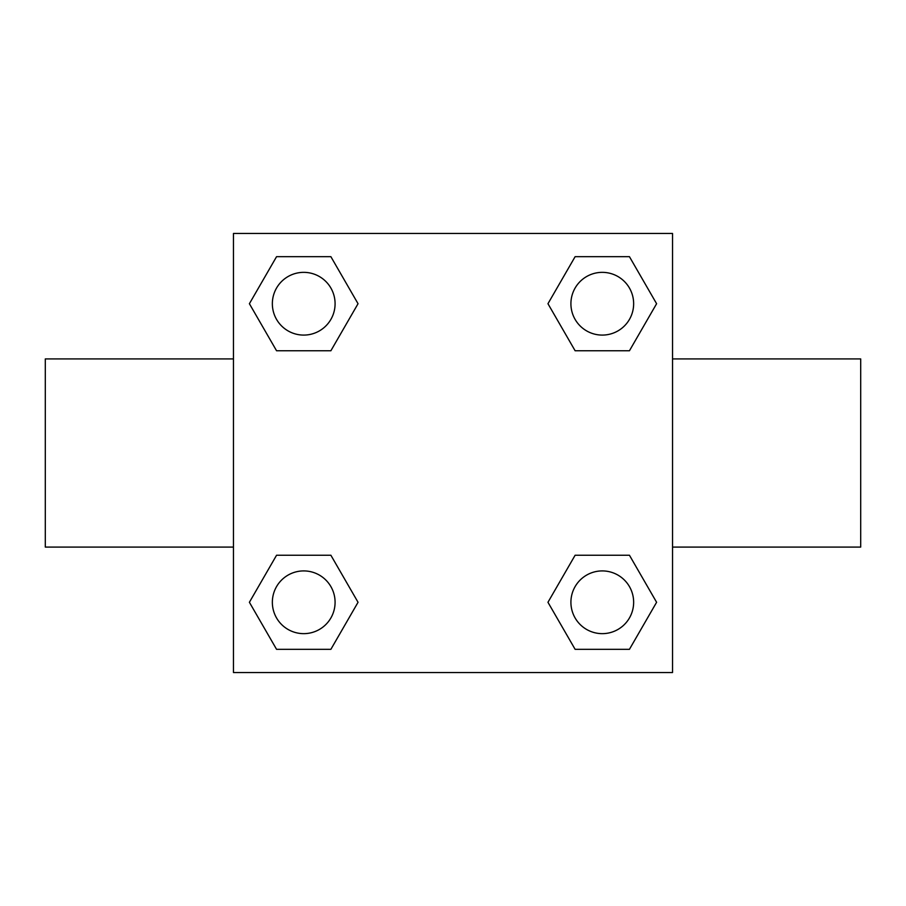 <?xml version="1.0" encoding="UTF-8"?>
<svg xmlns="http://www.w3.org/2000/svg" width="906" height="906" viewBox="0 0 906 906"><rect width="100%" height="100%" fill="white"/><g stroke="black" fill="none" stroke-linecap="round" stroke-linejoin="round"><path stroke-width="1.36" d="M672.535 547.088L860.7 547.088L860.7 358.912L672.535 358.912M233.465 358.912L45.3 358.912L45.3 547.088L233.465 547.088M233.465 233.465L672.535 233.465L672.535 672.535L233.465 672.535L233.465 233.465M276.557 555.242L330.883 555.242L358.04 602.286L330.883 649.319L276.557 649.319L249.399 602.286L276.557 555.242L330.883 555.242L276.557 555.242M575.117 256.681L629.443 256.681L656.601 303.714L629.443 350.758L575.117 350.758L547.96 303.714L575.117 256.681L629.443 256.681L575.117 256.681M276.557 256.681L330.883 256.681L358.04 303.714L330.883 350.758L276.557 350.758L249.399 303.714L276.557 256.681L330.883 256.681L276.557 256.681M575.117 555.242L629.443 555.242L656.601 602.286L629.443 649.319L575.117 649.319L547.96 602.286L575.117 555.242L629.443 555.242L575.117 555.242M629.443 649.319L575.117 649.319L629.443 649.319M633.645 602.286A31.359 31.359 0 0 0 586.601 575.117A31.359 31.359 0 0 0 586.601 629.443A31.359 31.359 0 0 0 633.645 602.286M330.883 649.319L276.557 649.319L330.883 649.319M335.084 602.286A31.359 31.359 0 0 0 288.04 575.117A31.359 31.359 0 0 0 288.04 629.443A31.359 31.359 0 0 0 335.084 602.286M629.443 350.758L575.117 350.758L629.443 350.758M633.645 303.714A31.359 31.359 0 0 0 586.601 276.557A31.359 31.359 0 0 0 586.601 330.883A31.359 31.359 0 0 0 633.645 303.714M330.883 350.758L276.557 350.758L330.883 350.758M335.084 303.714A31.359 31.359 0 0 0 288.04 276.557A31.359 31.359 0 0 0 288.04 330.883A31.359 31.359 0 0 0 335.084 303.714"/></g></svg>
